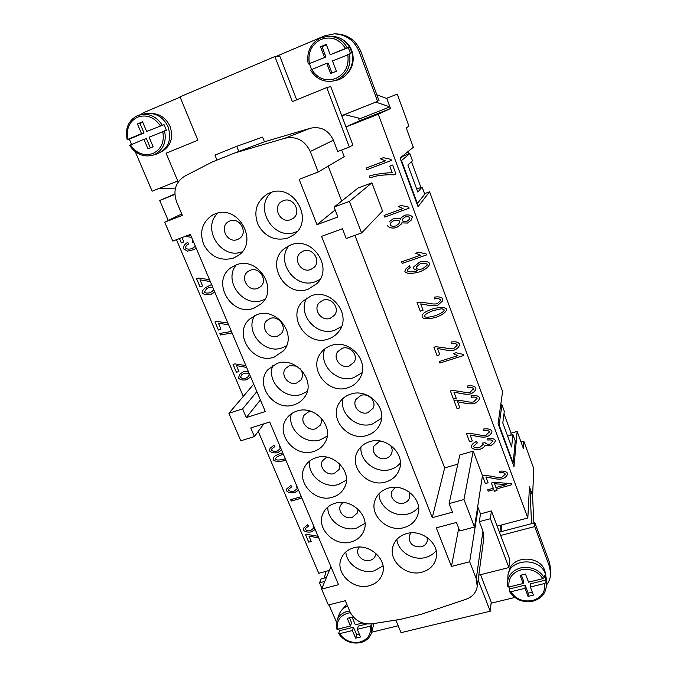 <?xml version="1.0" encoding="UTF-8"?>
<svg xmlns="http://www.w3.org/2000/svg" width="677" height="677" viewBox="0 0 677 677"><rect width="100%" height="100%" fill="white"/><g stroke="black" fill="none" stroke-linecap="round" stroke-linejoin="round"><path stroke-width="1.02" d="M372.088 623.856L371.698 625.142L370.226 626.174L357.261 629.348L358.328 626.081L366.985 623.957M357.261 629.348L360.486 636.972L355.62 638.149L352.387 630.532L339.558 633.68L338.627 633.57L339.499 630.702L338.559 628.941M373.975 623.551L371.563 632.707L371.698 625.142M509.028 571.794C510.805 555.58 539.772 554.615 544.841 570.779L545.738 574.866M544.283 577.608C538.748 569.365 530.836 566.15 520.545 567.952C512.76 570.279 508.385 575.044 507.411 582.254L507.699 586.731L508.977 586.993L523.169 583.506L520.097 575.365L525.487 574.028L528.551 582.178L542.895 578.649L544.283 577.608L544.325 575.154L545.417 577.515L546.085 582.44L544.697 583.489L530.362 586.993L530.489 583.811L546.111 579.969M530.362 586.993L533.408 595.091L528.035 596.395L524.98 588.313L510.805 591.783L509.569 591.613C515.019 599.678 522.796 602.868 532.909 601.193C541.287 598.73 545.772 593.526 546.373 585.588L546.441 579.605L545.459 574.045C539.941 556.486 508.292 558.61 507.902 576.347L507.699 586.731M151.843 113.499C160.119 113.956 166.178 118.255 170.037 126.404C173.583 137.253 171.086 145.496 162.539 151.14M131.55 144.463L129.324 139.149L127.183 139.657L141.518 133.614L137.423 123.967L142.559 121.801L146.647 131.465L164.046 124.636L166.432 130.348L149.067 137.177L153.12 146.774L148.001 148.889L143.93 139.31L146.435 138.658L150.362 147.916M143.93 139.31L129.722 145.301C135.637 154.068 143.262 157.394 152.596 155.278L157.182 153.882C168.361 148.915 171.992 139.877 168.065 126.777C163.132 116.859 155.668 112.467 145.682 113.609L137.524 115.589M342.207 39.376C346.709 41.915 349.924 45.681 351.845 50.682C354.79 60.177 352.844 68.25 346.006 74.919M311.648 69.562L310.565 70.103C316.015 78.87 323.606 82.501 333.329 80.986L335.987 80.411C348.223 78.134 356.06 62.902 351.118 50.504C347.208 41.365 340.548 36.6 331.138 36.203L328.396 36.236C336.596 36.456 342.884 40.282 347.259 47.72L348.3 47.644L350.584 53.788L332.492 60.896L336.376 71.22L330.647 73.581L326.754 63.283L311.648 69.562C317.725 78.718 325.781 81.697 335.8 78.49C345.287 73.708 349.281 65.72 347.783 54.532M308.247 64.027L325.925 56.995L308.247 64.027M311.598 69.579L309.474 63.875M229.892 220.973L228.614 221.582C218.764 226.727 227.354 243.855 237.534 239.497L239.252 238.626C248.577 233.184 239.853 216.632 229.892 220.973M217.977 213.043C200.959 228.157 221.269 260.29 242.188 251.768M233.277 258.157C220.829 261.347 211.063 257.023 203.997 245.192C199.08 232.321 201.949 222.259 212.586 215.015L214.914 213.957C238.329 203.65 259.443 242.256 238.042 255.652L233.277 258.157M410.973 532.867L409.162 535.998C408.891 543.673 412.962 547.278 421.373 546.813C424.454 545.899 426.408 544.012 427.221 541.143L427.212 537.487M396.84 539.434C398.068 551.603 413.165 561.055 425.613 557.45C430.005 556.266 433.517 554.006 436.166 550.663M422.042 572.158C406.073 576.931 387.845 560.505 393.092 545.984C395.224 539.772 399.718 535.642 406.572 533.603C421.923 528.805 440.05 543.995 436.149 558.313C434.287 565.363 429.59 569.975 422.042 572.158M250.236 270.267L247.867 271.57C239.565 277.435 248.298 292.278 257.709 288.377L260.459 286.777C268.278 280.71 259.452 266.391 250.236 270.267M236.265 264.876C222.877 280.87 243.365 308.153 262.617 300.25L264.817 299.327M254.044 308.128C231.331 317.403 210.539 281.209 231.085 267.601L236.095 264.935C257.751 255.745 279.009 289.104 261.17 303.846L254.044 308.128M270.131 318.478L266.882 320.509C259.976 326.779 268.693 339.668 277.452 336.19L281.023 333.854C287.48 327.456 278.712 315.008 270.131 318.478M254.577 315.677C244.634 331.798 264.512 354.731 282.241 347.809L286.489 345.803M274.346 356.991C253.232 365.241 232.448 333.803 249.593 319.112L256.803 314.763C276.961 306.554 298.015 335.53 283.333 350.948L274.346 356.991M296.653 366.122L289.604 365.639L285.669 368.347C279.965 374.796 288.563 386.085 296.763 382.97L300.96 379.949C303.271 376.268 303.008 372.545 300.173 368.796M272.949 365.343C265.985 381.109 285.042 400.403 301.451 394.336L307.256 391.365M294.199 404.753C274.43 412.132 253.934 384.621 268.109 369.447L277.037 363.464C295.942 356.119 316.582 381.506 304.591 397.103C302.027 400.784 298.557 403.331 294.199 404.753M311.048 411.371L308.653 411.785L304.201 415.111C299.522 421.559 307.925 431.545 315.66 428.753L320.323 425.131C321.685 422.685 321.795 420.087 320.644 417.337M291.322 413.799C286.862 428.896 305.005 445.204 320.246 439.872L327.194 436.115M313.612 451.474C294.977 458.092 274.913 433.788 286.608 418.53C289.113 414.976 292.515 412.496 296.831 411.091C314.687 404.491 334.802 426.975 325.036 442.436C322.472 446.871 318.664 449.883 313.612 451.474M326.712 457.144L322.472 460.792C318.622 467.155 326.805 476.083 334.15 473.553L339.152 469.44L339.659 463.855M309.626 461.037C307.231 475.288 324.427 489.132 338.644 484.444L346.412 480.111M332.602 497.18C314.915 503.138 295.375 481.44 305.005 466.36C307.502 462.12 311.225 459.226 316.184 457.677C333.177 451.711 352.725 471.852 344.762 486.991C342.308 492.069 338.255 495.471 332.602 497.18M342.85 502.478L340.455 505.431C337.281 511.651 345.245 519.716 352.26 517.423L357.498 512.895L357.998 509.104M327.82 507.081C327.101 520.401 343.349 532.224 356.661 528.085L364.988 523.372M351.185 541.905C334.294 547.295 315.296 527.705 323.242 512.963C325.645 508.156 329.606 504.915 335.123 503.248C351.38 497.832 370.361 516.086 363.871 530.793C361.577 536.396 357.346 540.102 351.185 541.905M359.267 547.084L358.125 549.064C355.51 555.098 363.253 562.469 369.989 560.378C372.688 559.6 374.499 557.983 375.405 555.538L375.786 553.27M345.829 551.967C346.472 564.33 361.797 574.477 374.305 570.821L382.996 565.904M369.371 585.681C353.166 590.572 334.692 572.708 341.267 558.381C343.527 553.101 347.656 549.589 353.648 547.837C369.295 542.903 387.735 559.617 382.429 573.851C380.322 579.876 375.972 583.819 369.371 585.681M283.291 200.697L281.717 201.467C271.849 207.001 280.473 224.045 290.831 219.602L292.938 218.485C302.17 212.603 293.378 196.296 283.291 200.697M271.536 192.302C253.122 207.746 273.906 241.359 295.781 231.999L297.313 231.365M287.979 238.025C275.251 241.334 265.333 237.035 258.225 225.128C253.274 212.163 256.194 201.856 266.983 194.223L269.861 192.869C293.496 182.451 314.797 220.253 293.801 234.792L287.979 238.025M303.364 251.015L300.512 252.69C292.481 259.02 301.29 273.415 310.743 269.505L314.043 267.44C321.473 260.89 312.579 247.139 303.364 251.015M289.02 245.675C275.175 262.117 295.756 289.731 315.575 281.615L320.018 279.44M308.458 289.071C285.533 298.413 264.597 263.048 284.678 248.374L290.755 244.956C312.342 235.791 333.769 267.635 316.988 283.536L308.458 289.071M322.988 300.216L319.155 302.797C312.732 309.499 321.499 321.736 330.207 318.292L334.396 315.313C340.286 308.492 331.485 296.788 322.988 300.216M306.774 297.948C296.949 314.509 316.878 337.163 334.929 330.139L341.538 326.492M328.463 338.94C307.383 347.166 286.489 317.115 302.619 301.383L311.166 295.832C331.087 287.75 352.201 314.83 338.991 331.231C336.317 334.887 332.805 337.459 328.463 338.94M342.181 348.325L337.645 351.727C332.542 358.514 341.14 369.067 349.239 366.003L354.063 362.22C358.7 355.374 350.102 345.278 342.181 348.325M324.774 348.926C318.266 365.005 337.307 383.69 353.859 377.597L362 372.731M348.029 387.693C328.43 394.97 307.908 369.109 320.771 353.055C323.378 349.518 326.83 347.013 331.121 345.558C349.704 338.373 370.268 361.755 359.927 378.096C357.228 382.767 353.259 385.966 348.029 387.693M360.959 395.385L355.924 399.472C351.888 406.192 360.24 415.416 367.856 412.682L373.112 408.231C376.767 401.512 368.415 392.66 360.959 395.385M342.884 398.541C339.05 413.791 357.092 429.328 372.384 424.022L381.557 418.259M367.154 435.353C348.748 441.836 328.768 419.249 339.008 403.323C341.64 398.897 345.507 395.842 350.618 394.158C368.136 387.726 388.073 408.248 379.983 424.234C377.411 429.734 373.137 433.441 367.154 435.353M380.686 441.133L379.332 441.429L373.966 446.075C370.751 452.617 378.858 460.817 386.085 458.354C388.759 457.508 390.604 455.849 391.619 453.378C392.618 450.51 392.178 447.751 390.29 445.094M361.002 446.786C359.275 461.054 376.294 474.103 390.511 469.449C394.505 468.264 397.788 466.148 400.369 463.093M385.856 481.965C368.423 487.778 349.036 467.748 357.202 452.194C359.724 447.032 363.887 443.52 369.684 441.675C386.339 435.878 405.633 454.182 399.295 469.652C396.942 475.813 392.457 479.917 385.856 481.965M395.368 487.288L391.712 491.57C389.148 497.891 397.018 505.287 403.915 503.053C406.809 502.173 408.722 500.379 409.644 497.68L409.263 492.018M379.01 493.728C378.934 506.946 394.97 518.007 408.248 513.919C412.488 512.717 415.923 510.492 418.547 507.242M404.144 527.552C387.515 532.807 368.72 514.782 375.253 499.719C377.597 493.965 381.955 490.106 388.336 488.142C404.271 482.887 422.964 499.457 417.988 514.351C415.881 521.019 411.269 525.42 404.144 527.552M503.976 413.782L511.084 433.162L517.143 431.41L513.987 466.648L498.094 423.59L502.579 391.551L429.59 191.794L418.014 206.688L400.065 158.088L413.325 147.264L406.251 127.911L408.942 126.176L397.255 94.128L386.728 98.25L390.511 108.548L378.265 114.227L527.84 518.007L529.448 486.822L532.528 495.471M521.011 441.979L523.803 441.184L523.304 448.259L517.143 431.41M407.825 151.758L408.646 154.009M411.489 161.744L420.933 187.487M424.53 193.647L429.59 191.794M182.011 237.585L183.856 241.909L181.292 242.882L179.456 238.558M185.447 236.273L186.437 236.518L185.422 236.29M191.616 237.348L186.412 236.527L191.608 237.331M188.748 235.021L190.77 235.351M179.481 238.549L181.318 242.865L183.856 241.909M210.319 281.573L199.977 279.821L202.584 285.956L200.037 286.887L196.508 278.594L198.42 278.095L209.498 279.618M199.977 279.821L210.319 281.556M196.533 278.585L200.062 286.87L202.584 285.956M218.383 323.124L228.648 324.901L218.383 323.124L220.947 329.14L218.409 330.021L214.947 321.897L216.852 321.423L227.844 322.997M214.973 321.888L218.426 330.004L220.939 329.132M236.434 365.58L241.562 366.502L236.434 365.58L238.947 371.478L236.417 372.316L233.023 364.344L234.919 363.904L245.836 365.538M241.545 366.528L246.623 367.391L241.545 366.528M233.049 364.336L236.434 372.299L238.939 371.461M270.089 448.292L269.454 450.78L270.081 448.309L273.863 445.288L274.803 446.608L271.926 448.843L274.794 446.592M269.454 450.78C271.198 452.668 273.957 453.285 277.748 452.651C273.94 453.311 271.181 452.693 269.438 450.806L269.454 450.78M277.748 452.651L281.581 450.036L277.748 452.651M279.533 446.727L280.236 447.624L279.906 449.012L280.219 447.649L279.499 446.735L280.126 446.592M279.906 449.012L277.037 451.178C274.498 451.627 272.687 451.288 271.587 450.154L271.942 448.817M286.862 488.743L286.481 490.757C288.207 492.611 290.949 493.245 294.715 492.653L298.532 490.123M298.54 490.131L294.698 492.678C290.932 493.271 288.19 492.636 286.464 490.783L286.853 488.76L290.89 485.426L291.821 486.721L288.808 489.107L291.812 486.704M288.825 489.082L288.605 490.156C289.688 491.274 291.491 491.629 294.021 491.206L297 488.904L297.195 487.778L296.492 486.881L297.11 486.746M296.526 486.873L297.211 487.753L297.008 488.896M303.406 528.322L303.186 529.981C304.887 531.8 307.612 532.444 311.352 531.894C307.595 532.469 304.87 531.834 303.178 530.006L303.398 528.339L307.603 524.802L308.517 526.071L305.42 528.551L305.302 529.414C306.376 530.514 308.162 530.87 310.675 530.48L313.747 528.085L313.155 526.274L313.773 526.147M311.352 531.894L315.169 529.456L311.352 531.894M313.197 526.266L313.747 528.085M305.429 528.534L308.5 526.054M485.908 476.93L491.274 477.979C496.165 479.13 499.863 479.401 502.376 478.791C499.863 479.426 496.156 479.164 491.274 478.004L485.908 476.93L488.1 482.794L485.341 483.556L482.583 476.236L485.35 483.53L488.092 482.769M502.376 478.791C505.237 477.708 506.98 476.092 507.615 473.942C506.988 476.117 505.245 477.734 502.376 478.817L502.376 478.791M499.271 471.268L499.524 472.842C502.292 472.343 504.162 472.681 505.127 473.866L505.127 473.892C504.162 472.715 502.292 472.368 499.516 472.868L499.262 471.268C503.383 470.693 506.142 471.353 507.53 473.257L507.615 473.959M449.122 503.603L463.965 499.524L474.535 527.028L459.742 530.954L456.442 522.449L436.284 527.857L451.466 566.437L469.686 561.775L476.269 578.717L477.234 586.502C476.151 592.654 472.436 596.902 466.098 599.247L421.466 614.217L400.496 619.337L372.232 623.83C362.043 624.634 354.655 620.657 350.051 611.906L345.312 600.702L328.396 605.001L321.6 589.1L338.542 584.708L269.717 421.991L250.744 427.949L254.434 436.555L240.784 440.803L228.902 413.283L242.586 408.891L246.31 417.574L265.299 411.54L190.372 234.403L172.787 241.088L164.714 222.2L182.325 215.379L176.604 201.864C172.838 190.635 175.563 182.054 184.77 176.13L212.375 161.921L234.445 153.087L284.89 138.226C296.382 135.967 304.836 140.393 310.261 151.504L318.224 172.009L299.149 179.346L316.98 224.679L337.882 216.97L334.057 207.111L349.434 201.391L361.56 232.956L346.235 238.499L342.452 228.741L321.575 236.349L432.273 517.668L452.456 512.184L449.122 503.603L459.852 454.944L473.189 451.102L482.464 475.652L484.427 475.288L492.179 476.329C496.512 477.403 499.744 477.725 501.885 477.285L505.169 474.255M482.464 475.652L474.535 527.028M470.092 434.998L472.334 440.947L469.559 441.751L466.529 433.72L468.602 433.305L476.405 434.296C480.772 435.37 484.03 435.666 486.179 435.201L489.429 431.698C488.456 430.504 486.568 430.166 483.784 430.699L483.513 429.066C487.66 428.439 490.444 429.091 491.849 431.029L491.917 431.867C491.231 434.042 489.488 435.675 486.687 436.758C484.157 437.41 480.433 437.164 475.499 436.022L470.092 434.998L475.508 435.996C480.433 437.139 484.165 437.384 486.687 436.733C489.479 435.649 491.223 434.025 491.925 431.85M483.522 429.066L483.784 430.674C486.577 430.14 488.456 430.479 489.437 431.672L489.471 432.146M466.546 433.72L469.567 441.726L472.326 440.93M453.962 392.195L456.247 398.262L453.463 399.108L450.366 390.908L452.448 390.468L460.318 391.416C464.718 392.474 468.002 392.753 470.16 392.262L473.418 388.649C472.428 387.43 470.523 387.109 467.722 387.667L467.443 386C471.615 385.323 474.425 385.975 475.855 387.946L475.897 388.962C475.119 391.145 473.384 392.77 470.676 393.853C468.137 394.539 464.38 394.319 459.412 393.193L453.962 392.195L459.421 393.168C464.388 394.293 468.137 394.513 470.684 393.828C473.384 392.753 475.119 391.128 475.897 388.953M467.452 386L467.731 387.65C470.532 387.083 472.428 387.405 473.418 388.623L473.443 389.207M450.383 390.908L453.463 399.083L456.239 398.237M437.503 348.503L439.83 354.697L437.029 355.594L433.872 347.225L435.963 346.751L443.892 347.656C448.335 348.706 451.635 348.96 453.818 348.435L457.06 345.456L457.068 344.711C456.07 343.476 454.157 343.154 451.331 343.755L451.043 342.054C455.249 341.318 458.075 341.961 459.522 343.967L459.505 345.27C458.625 347.419 456.907 349.019 454.343 350.06C451.787 350.788 448.005 350.593 442.995 349.484L437.503 348.503L442.995 349.467C448.005 350.576 451.787 350.771 454.343 350.043C456.907 349.002 458.625 347.403 459.505 345.262M451.051 342.046L451.339 343.738C454.165 343.137 456.078 343.451 457.077 344.695L457.06 345.456M433.881 347.216L437.037 355.569L439.83 354.68M420.696 303.914L423.083 310.235L420.256 311.175L417.032 302.636L419.139 302.128L427.128 302.991C431.604 304.024 434.939 304.261 437.13 303.702L440.287 300.876L440.388 299.86C439.373 298.599 437.444 298.295 434.6 298.938L434.304 297.186C438.535 296.408 441.379 297.034 442.851 299.082L442.699 300.816L437.664 305.369C435.091 306.131 431.283 305.962 426.231 304.87L420.696 303.914L426.239 304.853C431.291 305.945 435.099 306.114 437.672 305.344L442.699 300.808M434.312 297.186L434.609 298.921C437.452 298.278 439.381 298.582 440.397 299.843L440.287 300.876M417.049 302.627L420.265 311.158L423.074 310.218M402.24 263.404L426.476 254.967L402.231 263.421L401.639 261.813L420.485 255.237L415.686 253.232L418.572 252.216L426.087 253.926L426.476 254.975M415.712 253.223L420.493 255.221M402.231 263.421L401.622 261.813M384.121 215.421L384.739 217.063L409.103 208.203L384.731 217.072L384.113 215.43L403.077 208.524L398.228 206.51L401.131 205.453L408.713 207.137L409.111 208.203M398.245 206.502L403.086 208.508M366.24 168.048L366.866 169.724L366.223 168.057L385.289 160.813L380.398 158.79L383.317 157.682L390.959 159.332L391.365 160.432L366.858 169.732L391.365 160.424M380.415 158.782L385.289 160.813M389.724 166.136L392.237 172.889L389.707 166.136L392.609 165.044L395.927 173.964L393.591 174.844C388.784 174.556 383.199 174.92 376.818 175.927L369.896 177.797L369.244 176.071C373.179 174.471 388.065 172.339 392.22 172.897L392.237 172.889M369.261 176.062L369.913 177.789L376.835 175.918C383.207 174.911 388.793 174.548 393.599 174.835L395.927 173.964M402.265 220.558C403.17 221.591 404.685 221.861 406.818 221.379L409.28 219.483L409.89 217.774C408.959 216.742 407.452 216.462 405.362 216.928L402.917 218.73L402.265 220.558M409.289 219.466L409.881 217.791C408.95 216.758 407.444 216.471 405.354 216.945L402.917 218.73M390.011 224.976C391.137 226.253 393.092 226.575 395.867 225.932L398.973 223.622L399.811 221.371C398.668 220.101 396.714 219.788 393.946 220.44L390.984 222.598L390.011 224.976M398.973 223.622L399.802 221.387C398.66 220.11 396.705 219.805 393.938 220.457L390.976 222.606M389.19 221.734L393.312 218.747C396.341 217.935 398.711 218.053 400.412 219.103L401.156 217.774L404.601 215.278C408.172 214.457 410.753 214.99 412.335 216.885L411.286 220.076L407.427 223.08L401.816 222.86L401.046 224.324L396.536 227.607C392.381 228.555 389.393 227.963 387.582 225.839L387.591 225.822C389.402 227.946 392.389 228.538 396.553 227.599L401.046 224.315M401.816 222.86L407.444 223.072L411.294 220.067M400.412 219.103L401.156 217.782M427.195 264.343C426.002 263.141 423.734 262.921 420.375 263.683L416.457 266.806L416.16 268.126C417.235 269.344 419.359 269.573 422.55 268.811L426.984 265.384L427.187 264.36C425.994 263.158 423.726 262.938 420.366 263.7L416.448 266.814M426.992 265.367L427.187 264.36M405.43 269.285L404.88 271.604L405.421 269.294L409.45 265.875L410.287 267.33L407.579 269.598L407.292 270.817C408.832 272.256 412.124 272.281 417.176 270.893L417.76 270.673L413.402 268.625L413.85 266.713L413.41 268.608L417.768 270.656M404.88 271.604C406.885 273.906 411.777 273.982 419.562 271.849C411.768 273.999 406.877 273.923 404.871 271.621L404.88 271.604M419.562 271.849C424.471 269.962 427.695 267.703 429.226 265.071C427.695 267.711 424.471 269.971 419.554 271.866L419.562 271.849M413.85 266.713L419.842 261.999C424.589 260.907 427.83 261.347 429.573 263.311L429.226 265.079M407.579 269.598L410.279 267.322M424.479 316.404C425.325 317.674 428.913 317.445 435.235 315.719C440.482 313.764 443.427 311.995 444.078 310.421L444.129 309.871L441.742 308.678L433.314 310.565C428.194 312.486 425.274 314.221 424.555 315.778L424.479 316.404M444.087 310.404L444.12 309.888L441.742 308.678M441.734 308.704L433.314 310.582C428.186 312.503 425.266 314.238 424.547 315.795L424.547 315.795M422.177 315.076L423.43 313.459C425.122 311.945 428.211 310.447 432.696 308.949C439.974 306.96 444.603 307.003 446.575 309.093L446.473 310.269C445.144 312.918 441.599 315.279 435.844 317.344C428.634 319.307 424.047 319.256 422.084 317.191L422.177 315.076L422.093 317.174C424.056 319.239 428.643 319.29 435.853 317.327C441.599 315.262 445.144 312.909 446.481 310.261M439.28 361.51L439.855 363.033L439.263 361.518L457.906 355.62L453.201 353.631L456.053 352.734L463.432 354.486L463.804 355.493L439.847 363.05L463.796 355.467M453.226 353.622L457.906 355.62M457.584 401.791L459.861 407.833L457.068 408.671L453.988 400.513L456.07 400.073L463.923 401.038C468.323 402.096 471.598 402.383 473.756 401.893L477.006 398.304C476.024 397.094 474.128 396.764 471.327 397.323L471.048 395.664C475.22 394.996 478.013 395.647 479.443 397.611L479.494 398.584C478.741 400.767 476.997 402.392 474.264 403.475C471.725 404.161 467.976 403.932 463.017 402.807L457.584 401.766L463.026 402.781C467.985 403.907 471.734 404.135 474.272 403.458C476.997 402.375 478.732 400.75 479.494 398.567M471.057 395.656L471.327 397.297C474.128 396.739 476.024 397.069 477.014 398.279L477.031 398.863M454.005 400.513L457.077 408.654L459.852 407.816M471.184 446.456L471.226 447.277C472.986 449.24 475.948 449.892 480.095 449.223C475.939 449.917 472.986 449.274 471.226 447.311L471.184 446.473C471.869 444.417 473.612 442.775 476.396 441.539L477.336 442.919L473.578 446.185L477.319 442.893M480.095 449.223C482.735 448.25 484.385 446.972 485.045 445.407C484.393 446.989 482.743 448.267 480.095 449.249L480.095 449.223M482.447 443.046L483.141 443.968L482.422 443.046L485.07 442.733C485.883 443.943 487.508 444.383 489.945 444.07L492.915 441.006C492.154 440.033 490.453 439.712 487.812 440.05L487.778 438.408C491.527 438.036 494.024 438.654 495.285 440.287L495.336 440.922C494.625 443.046 493 444.611 490.47 445.618L485.037 445.424M485.054 445.331L490.47 445.593C493 444.586 494.616 443.029 495.336 440.913M487.787 438.408L487.812 440.025C490.453 439.686 492.154 440.008 492.915 440.981L492.941 441.387M483.141 443.968L483.166 444.442L483.141 443.968M473.578 446.16L473.604 446.625C474.712 447.802 476.659 448.157 479.443 447.692L483.175 444.425M506.523 484.588L494.532 483.75L495.928 487.508L506.523 484.588L494.523 483.784M487.711 489.776L488.244 491.189L487.694 489.776L493.279 488.235L491.341 483.082L493.982 482.346L511.262 483.581L511.71 484.766L496.469 488.955L497.07 490.554L494.43 491.282L493.829 489.683L488.244 491.189L493.829 489.657L494.43 491.248L497.053 490.529M496.469 488.955L511.702 484.74M491.358 483.073L493.279 488.235M318.799 538.046L308.924 536.006L311.225 541.473L308.746 542.159L305.615 534.805L307.468 534.466L318.072 536.302M308.924 536.006L318.791 538.012M305.64 534.805L308.754 542.125L311.208 541.456M301.883 498.035L291.254 501.09L301.874 498.01M291.254 501.09L290.67 499.711L301.29 496.647M290.695 499.702L291.271 501.065M283.341 454.199L283.164 454.259C278.975 455.68 276.461 457.06 275.632 458.388L275.429 459.226C276.25 460.377 279.474 460.267 285.102 458.888L285.296 458.828M283.35 454.225L283.147 454.284C278.958 455.706 276.444 457.085 275.615 458.422L275.632 458.388M273.576 457.483L273.313 459.844L273.567 457.5L274.363 456.586C275.818 455.282 278.543 454.03 282.529 452.82L282.732 452.761M273.313 459.844C275.175 461.722 279.313 461.883 285.736 460.326L285.719 460.352C279.296 461.909 275.158 461.748 273.296 459.869L273.313 459.844M240.563 377.25C241.63 378.418 243.398 378.748 245.878 378.248L248.374 376.539L249.254 374.305C248.18 373.154 246.403 372.824 243.932 373.332L241.486 375.007L240.563 377.25M248.391 376.514L249.238 374.33C248.163 373.171 246.386 372.849 243.915 373.349L241.477 375.024M250.6 376.801L246.555 379.755C242.848 380.482 240.132 379.873 238.406 377.952L239.886 374.144L243.288 371.825L248.451 371.724M239.895 374.127L238.422 377.927C240.149 379.856 242.865 380.457 246.572 379.729L250.253 377.233M219.89 333.431L220.541 334.963L232.05 332.949L220.516 334.98L219.864 333.439L231.424 331.468M212.874 287.598L208.474 287.683L206.671 288.698L204.344 292.109C205.402 293.183 207.416 293.361 210.378 292.65L213.856 289.925L212.248 291.609M212.883 287.623L208.457 287.7L206.688 288.698M205.833 287.437C203.024 289.612 201.814 291.432 202.211 292.904C204.022 294.707 207.035 295.121 211.241 294.148C207.01 295.138 203.997 294.723 202.186 292.921C201.797 291.448 203.007 289.621 205.816 287.446L211.571 284.535M214.694 291.905L211.216 294.165L213.704 292.76M187.14 242.696C184.347 244.617 183.103 246.64 183.408 248.764L187.453 251.108L183.391 248.781C183.078 246.648 184.33 244.625 187.123 242.704L187.698 242.408L188.629 243.974L188.223 244.185C186.268 245.514 185.388 246.775 185.566 247.96C186.759 249.204 188.908 249.441 192.014 248.645L195.298 246.056L193.055 248.137M187.453 251.108L194.274 249.568L187.453 251.108M196.169 248.104L194.265 249.576M193.91 242.781L192.7 242.561L192.412 240.961L193.072 240.792M192.437 240.953L192.725 242.544L193.901 242.755M477.547 507.97L478.174 507.801L480.492 513.877L491.4 510.94L497.138 526.114L527.84 518.007M378.265 114.227L346.015 126.946L352.869 145.056L349.332 147.027L326.754 87.553L292.371 101.609L274.879 56.572L180.006 96.845L197.896 140.215L166.085 153.205L178.186 181.969M341.673 150.006L344.212 156.649L318.224 172.009M328.201 166.11L341.682 201.052M334.057 207.111L358.125 187.994L371.901 182.824L382.556 211.046L361.56 232.956M354.926 235.359L444.654 467.909L457.821 464.16M174.869 194.485L159.704 200.468L174.844 194.028M329.352 570.457L318.757 573.258L258.242 431.41M243.297 396.392L176.443 239.7M168.243 220.474L159.704 200.468M510.873 435.193L511.084 433.162M513.191 463.127L515.231 440.998L512.887 434.609L511.651 447.006L502.799 422.956L504.306 411.21L501.928 404.728L499.144 425.071L513.191 463.127L512.734 463.254M499.144 425.071L498.687 425.207M512.887 434.609L507.648 436.123M501.928 404.728L500.684 405.1M400.242 158.57L403.365 156.015L409.83 153.561L401.512 160.551L417.362 203.481L416.888 203.659M401.512 160.551L401.038 160.728M417.362 203.481L424.741 194.214L422.118 187.055L417.836 192.09L407.876 165.027L412.496 160.821L409.83 153.561M422.118 187.055L416.71 189.044M477.234 586.502L483.81 538.35L482.946 531.14L479.324 521.662L490.402 518.7L508.935 567.546L478.791 575.137M478.123 580.02L490.233 611.213L401.029 632.665L395.842 620.081M349.332 147.027L337.747 151.53L333.422 140.224C328.565 130.145 320.915 126.15 310.455 128.215L264.453 141.798L262.574 137.093L236.73 146.325L214.922 155.092L216.962 160.077M346.015 126.946L330.74 86.597L326.754 87.553M274.879 56.572L279.779 56.166L296.687 99.841M341.741 115.649L377.571 101.372L359.309 51.943C354.435 40.493 346.108 34.468 334.32 33.85L324.579 35.856L275.962 56.487M264.453 141.798L238.803 151.445L236.73 146.325M479.324 521.662L480.492 513.877M491.4 510.94L490.402 518.7M497.138 526.114L509.629 559.109L508.935 567.546M480.535 574.697L491.197 602.242L490.233 611.213M321.897 588.372L319.527 582.812L324.782 581.433M336.486 622.087L328.946 604.866M398.186 625.768L371.724 632.191M341.276 610.612L346.81 604.256M473.189 451.102L463.965 499.524M432.273 517.668L444.654 467.909M371.901 182.824L349.434 201.391M316.98 224.679L335.149 209.938M263.844 423.836L254.434 436.555M253.723 384.172L228.902 413.283M256.862 391.611L242.586 408.891M260.383 399.929L246.31 417.574M458.71 528.305L451.466 566.437M478.174 507.801L469.686 561.775M330.918 566.691L321.6 589.1M181.707 213.924L164.714 222.2M238.803 151.445L234.445 153.087M326.754 63.283L328.218 63.088L331.975 73.031M348.3 47.644L330.181 54.752L347.259 47.72M326.449 44.826L322.032 46.688L325.925 56.995M324.444 57.156L320.526 46.772L322.032 46.688M320.526 46.772L326.272 44.352L330.181 54.752M129.324 139.149L144.04 132.997L139.978 123.409L142.745 122.241M141.518 133.614L144.04 132.997M137.423 123.967L139.978 123.409M146.647 131.465L164.046 124.636M344.483 114.574L360.418 118.526L389.884 106.873L375.786 102.1M376.844 94.822L386.829 98.546L389.884 106.873M175.453 188.121L158.909 188.511M135.273 151.758L152.13 191.202L177.772 180.979M152.13 191.202L177.78 180.996M341.767 115.733L344.61 114.599M344.568 114.591L377.571 101.372M334.32 33.85L336.181 33.85C347.876 34.459 356.127 40.434 360.951 51.791L379.052 100.797M180.133 97.149L144.353 112.331L140.105 114.735M523.169 583.506L523.338 580.341L521.341 575.061M532.308 592.163L528.17 593.17L525.14 585.123L509.705 588.914L508.782 587.035M528.035 596.395L528.17 593.17M524.98 588.313L525.14 585.123M509.569 591.613L509.705 588.914M349.637 610.942L347.496 611.339C342.3 612.77 338.805 615.748 337.011 620.293L336.655 629.001L337.628 629.17L350.466 626.013L347.216 618.355L352.099 617.136L355.34 624.812L362.61 623.026M349.467 617.796L351.575 622.772L350.466 626.013M339.499 630.702L353.487 627.274L356.694 634.848L359.318 634.214M355.62 638.149L356.694 634.848M352.387 630.532L353.487 627.274M336.655 629.001L337.011 620.293L339.219 614.267C340.7 610.451 343.476 607.709 347.563 606.033M529.363 488.396L529.956 488.235L532.52 495.2L533.874 523.059M529.956 488.235L531.555 523.668M501.792 531.479L501.801 524.887M325.992 571.346L324.283 578.056M500.684 535.465L534.712 526.579L549.419 566.387L550.655 573.275L550.672 569.196L549.445 562.35L534.847 522.805L499.939 531.961M514.799 597.461L491.096 603.215M550.655 573.275C550.596 577.684 549.174 581.645 546.381 585.156M534.712 526.579L534.847 522.805M326.424 577.498L321.203 578.869L319.527 582.812M358.37 118.018L359.419 120.828L390.511 108.548M341.877 116.021L345.152 114.735M345.998 126.895L359.419 120.828M500.658 525.183L499.812 533.18M523.803 441.184L533.789 468.552L532.613 495.446M337.628 629.17C336.317 621.198 339.676 615.875 347.724 613.193L350.424 612.744M370.226 626.174C371.436 634.197 368.017 639.494 359.961 642.058C351.448 643.472 344.644 640.679 339.558 633.68M542.895 578.649C537.733 571.117 530.421 568.189 520.96 569.856C512.032 572.793 508.038 578.505 508.977 586.993M546.373 585.588L546.085 582.44M510.805 591.783C515.916 599.187 523.16 602.107 532.52 600.524C541.456 597.706 545.518 592.028 544.697 583.489M129.603 145.318C135.544 154.094 143.211 157.411 152.596 155.278L154.102 154.745C163.275 150.057 166.762 142.077 164.57 130.813M130.433 144.92C136.441 153.476 143.947 156.336 152.96 153.493C161.397 149.194 164.655 141.857 162.725 131.49M160.322 125.753C154.238 117.045 146.655 114.176 137.558 117.146C129.146 121.606 125.964 128.977 128.004 139.259M349.552 53.889C351.287 66.05 346.996 74.732 336.689 79.945L333.329 80.986C323.589 82.509 315.99 78.879 310.523 70.103M308.238 63.985C306.351 51.985 310.531 43.277 320.78 37.853M309.33 63.469C307.688 52.383 311.598 44.352 321.067 39.384C331.197 36.033 339.338 39.021 345.49 48.355M320.822 37.836L328.396 36.236L320.796 37.836C310.506 43.26 306.309 51.985 308.204 64.019M333.422 140.224L310.261 151.504M310.455 128.215L284.89 138.226M482.946 531.14L476.269 578.717M162.167 125.076C156.81 116.876 149.727 113.364 140.918 114.548L137.473 115.606C128.317 120.481 124.881 128.503 127.183 139.657M359.309 51.943L360.951 51.791M549.419 566.387L549.445 562.35M338.627 633.57C344.034 641.136 351.312 644.165 360.469 642.668C366.147 641.144 369.854 637.827 371.563 632.707"/></g></svg>
